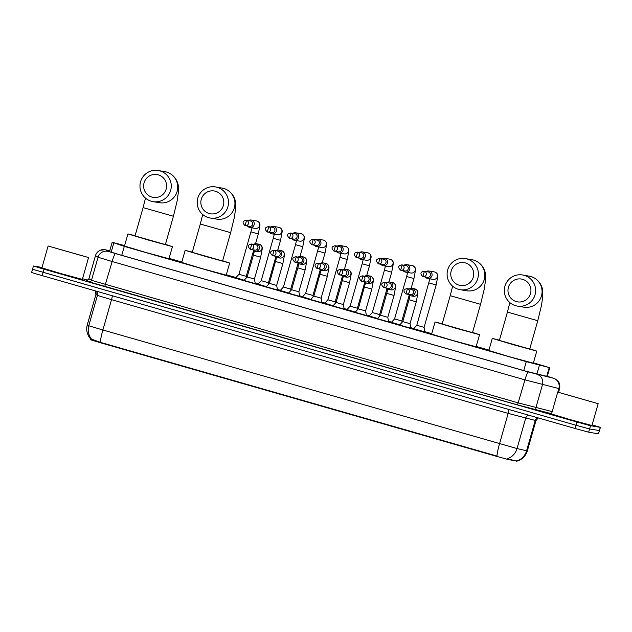 <?xml version="1.0" encoding="UTF-8"?>
<svg xmlns="http://www.w3.org/2000/svg" width="632" height="632" viewBox="0 0 632 632"><rect width="100%" height="100%" fill="white"/><g stroke="black" fill="none" stroke-linecap="round" stroke-linejoin="round"><path stroke-width="0.95" d="M255.288 283.626L243.999 280.418M277.511 290.001L266.23 286.786M299.742 296.376L288.461 293.161M321.972 302.752L310.691 299.536M344.203 309.127L332.922 305.912M366.434 315.502L355.152 312.287M388.664 321.878L377.383 318.662M410.895 328.253L399.614 325.038M244.165 280.237L235.823 277.709M266.396 286.612L258.053 284.084M288.619 292.987L280.284 290.459M310.849 299.363L302.515 296.835M333.08 305.738L324.745 303.21M355.31 312.113L346.976 309.577M377.541 318.488L369.207 315.953M399.772 324.856L391.437 322.328M424.941 331.911L413.668 328.703M124.607 245.611L112.188 242.261L124.306 246.385L526.274 361.646L549.65 367.674L533.432 362.839M90.581 338.815L90.368 339.305L91.711 340.119L101.231 342.986L495.796 456.122L507.614 459.377L516.779 461.139M488.955 350.081L476.212 346.431M431.735 333.68L424.902 331.721M413.818 328.537L410.784 327.668M391.587 322.162L388.554 321.293M369.357 315.787L366.323 314.918M347.126 309.419L344.092 308.55M324.895 303.044L321.862 302.175M302.665 296.669L299.639 295.8M280.434 290.293L277.409 289.424M258.204 283.918L255.178 283.049M235.973 277.543L226.303 274.77M181.826 262.019L169.084 258.362M90.36 339.289L90.518 338.713L100.298 342.323A14.726 1.817 -74 0 1 102.882 329.999L517.039 448.554A14.726 14.07 103.3 0 1 507.259 458.721L516.771 461.163M592.144 424.846L600.4 427.366L599.476 430.605L589.577 428.962L575.989 425.249L32.524 269.256L31.6 272.487L34.61 273.466L575.065 428.488L588.653 432.193L598.457 433.836L599.476 430.605L589.577 428.962L575.989 425.249L32.619 269.256M100.298 342.323L496.95 456.059A14.726 1.817 106 0 1 499.533 443.735L508.175 413.399L111.524 299.663L97.423 295.413L95.914 294.488L87.271 324.832L88.78 325.757L102.882 329.999L111.524 299.663A4.203 0.521 106 0 0 112.267 295.784M109.692 251.023L107.551 250.517L109.328 251.599L119.898 254.791L524.995 370.945L547.257 376.443M600.4 427.366L590.493 425.723L576.913 422.01L44.035 269.216L33.441 266.017L42.012 267.439M82.539 278.72L87.548 280.15M557.882 392.156L598.172 403.674L557.882 392.156M598.172 403.674L591.955 425.518L570.388 419.68L551.499 413.992L557.716 392.148M591.031 401.66L564.755 394.155L591.031 401.66M48.277 246.038L88.567 257.548L48.277 246.038M88.567 257.548L82.35 279.391L60.791 273.553L41.894 267.873L48.111 246.022M81.425 255.541L55.15 248.036L81.425 255.541M522.625 279.328A11.566 11.479 -80.5 0 0 508.42 287.284A11.566 11.479 -80.5 0 0 516.289 301.575A11.566 11.479 -80.5 0 0 530.493 293.611A11.566 11.479 -80.5 0 0 522.625 279.328M515.649 305.706A15.776 15.65 99.5 0 1 504.707 287.078A15.776 15.65 99.5 0 1 524.291 275.37A15.776 15.65 99.5 0 1 535.241 293.991A15.776 15.65 99.5 0 1 515.649 305.706M537.777 320.724L507.433 312.082L499.367 340.403L529.711 349.046L537.777 320.724L541.506 305.335L542.754 296.637L542.667 290.775C542.556 287.299 539.712 279.336 530.809 276.461L522.577 274.975M529.774 348.817L536.608 351.052L513.073 344.637L492.288 338.389L499.43 340.174M536.789 351.06L533.329 363.195L509.613 356.78L488.828 350.523L492.288 338.389M465.405 262.92A11.566 11.479 -80.5 0 0 451.201 270.875A11.566 11.479 -80.5 0 0 459.069 285.166A11.566 11.479 -80.5 0 0 473.265 277.211A11.566 11.479 -80.5 0 0 465.405 262.92M458.429 289.298A15.776 15.65 99.5 0 1 447.488 270.678A15.776 15.65 99.5 0 1 467.072 258.962A15.776 15.65 99.5 0 1 478.013 277.582A15.776 15.65 99.5 0 1 458.429 289.298M480.557 304.324L450.213 295.681L442.147 323.995L472.491 332.637L480.557 304.324L484.286 288.927L485.534 280.229L485.447 274.367C485.337 270.899 482.493 262.928 473.589 260.052L465.357 258.575M472.554 332.408L479.388 334.644L455.854 328.237L435.069 321.98L442.21 323.766M479.57 334.652L476.109 346.786L452.394 340.372L431.609 334.115L435.069 321.98M215.496 191.259A11.566 11.479 -80.5 0 0 201.292 199.222A11.566 11.479 -80.5 0 0 209.16 213.513A11.566 11.479 -80.5 0 0 223.365 205.55A11.566 11.479 -80.5 0 0 215.496 191.259M208.52 217.645A15.776 15.65 99.5 0 1 197.579 199.017A15.776 15.65 99.5 0 1 217.163 187.301A15.776 15.65 99.5 0 1 228.113 205.929A15.776 15.65 99.5 0 1 208.52 217.645M230.648 232.663L200.305 224.02L192.239 252.334L222.583 260.977L230.648 232.663L234.377 217.274L235.625 208.568L235.538 202.706C235.428 199.238 232.584 191.267 223.681 188.399L215.449 186.914M222.646 260.755L229.479 262.983L205.945 256.576L185.16 250.319L192.302 252.113M229.661 262.999L226.201 275.133L202.485 268.711L181.7 262.454L185.16 250.319M158.276 174.851A11.566 11.479 -80.5 0 0 144.072 182.814A11.566 11.479 -80.5 0 0 151.941 197.105A11.566 11.479 -80.5 0 0 166.145 189.142A11.566 11.479 -80.5 0 0 158.276 174.851M151.301 201.237A15.776 15.65 99.5 0 1 140.359 182.609A15.776 15.65 99.5 0 1 159.943 170.893A15.776 15.65 99.5 0 1 170.893 189.521A15.776 15.65 99.5 0 1 151.301 201.237M173.429 216.255L143.085 207.612L135.019 235.926L165.363 244.576L173.429 216.255L177.157 200.865L178.406 192.16L178.319 186.298C178.208 182.83 175.364 174.859 166.461 171.991L158.229 170.506M165.426 244.347L172.26 246.583L148.725 240.168L127.941 233.911L135.082 235.704M172.441 246.591L168.981 258.725L145.265 252.302L124.48 246.046L127.941 233.911M416.828 325.283L424.08 327.352L424.965 332.037M425.336 277.021A3.784 3.76 -80.5 0 0 431.964 275.789A3.784 3.76 -80.5 0 0 426.237 271.626M424.38 271.333L422.879 276.587L427.382 277.361A2.733 2.71 -80.5 0 0 430.439 275.41A2.733 2.71 -80.5 0 0 428.283 271.965L424.088 271.262C420.351 271.918 419.948 273.688 422.879 276.587A2.733 2.71 -80.5 0 0 426.276 274.557A2.733 2.71 -80.5 0 0 424.088 271.262M429.871 278.846L416.796 325.283L413.581 328.798M394.597 318.907L401.826 320.969L402.102 322.312M403.105 270.646A3.784 3.76 -80.5 0 0 409.733 269.414A3.784 3.76 -80.5 0 0 404.006 265.25M402.15 264.958L400.649 270.212L405.152 270.986A2.733 2.71 -80.5 0 0 408.209 269.035A2.733 2.71 -80.5 0 0 406.052 265.59L401.857 264.887C398.12 265.543 397.718 267.32 400.649 270.212A2.733 2.71 -80.5 0 0 404.046 268.189A2.733 2.71 -80.5 0 0 401.857 264.887M406.676 276.516L394.565 318.907L391.35 322.423M372.367 312.532L379.595 314.594M380.875 264.271A3.784 3.76 -80.5 0 0 387.503 263.038A3.784 3.76 -80.5 0 0 381.775 258.875M379.919 258.583L378.418 263.844L382.921 264.611A2.733 2.71 -80.5 0 0 385.978 262.667A2.733 2.71 -80.5 0 0 383.822 259.223L379.627 258.52C375.89 259.167 375.487 260.945 378.418 263.844A2.733 2.71 -80.5 0 0 381.815 261.814A2.733 2.71 -80.5 0 0 379.627 258.52M384.446 270.141L372.335 312.532L369.12 316.047M357.357 308.234L350.104 306.157L346.889 309.672M358.644 257.896A3.784 3.76 -80.5 0 0 365.272 256.663A3.784 3.76 -80.5 0 0 359.545 252.5M357.688 252.208L356.187 257.469L360.69 258.235A2.733 2.71 -80.5 0 0 363.748 256.292A2.733 2.71 -80.5 0 0 361.591 252.847L357.396 252.144C353.659 252.792 353.264 254.57 356.187 257.469L356.195 257.469A2.733 2.71 -80.5 0 0 359.592 255.439A2.733 2.71 -80.5 0 0 357.396 252.144M350.136 306.165L362.183 263.765L369.467 265.843L366.686 275.592M335.134 301.859L327.874 299.781L324.658 303.297M336.414 251.52A3.784 3.76 -80.5 0 0 343.042 250.288A3.784 3.76 -80.5 0 0 337.314 246.125M335.458 245.832L333.957 251.094L338.46 251.868A2.733 2.71 -80.5 0 0 341.525 249.917A2.733 2.71 -80.5 0 0 339.36 246.472L335.165 245.769C331.429 246.417 331.034 248.194 333.957 251.094A2.733 2.71 -80.5 0 0 337.362 249.063A2.733 2.71 -80.5 0 0 335.165 245.769M327.905 299.789L339.953 257.39L347.237 259.468L344.456 269.216M305.675 293.414L312.903 295.468M314.183 245.145A3.784 3.76 -80.5 0 0 320.811 243.913A3.784 3.76 -80.5 0 0 315.092 239.757M313.235 239.457L311.726 244.718L316.229 245.493A2.733 2.71 -80.5 0 0 319.294 243.541A2.733 2.71 -80.5 0 0 317.138 240.097L312.935 239.394C309.206 240.042 308.803 241.819 311.726 244.718A2.733 2.71 -80.5 0 0 315.131 242.688A2.733 2.71 -80.5 0 0 312.935 239.394M318.726 246.97L305.651 293.414L302.428 296.929M283.444 287.039L290.696 289.108L290.949 290.443M291.952 238.77A3.784 3.76 -80.5 0 0 298.581 237.537A3.784 3.76 -80.5 0 0 292.861 233.382M291.004 233.09L289.495 238.343L293.998 239.117A2.733 2.71 -80.5 0 0 297.064 237.166A2.733 2.71 -80.5 0 0 294.907 233.722L290.704 233.018C286.975 233.674 286.572 235.444 289.495 238.343A2.733 2.71 -80.5 0 0 292.9 236.313A2.733 2.71 -80.5 0 0 290.704 233.018M295.523 244.647L283.42 287.039L280.197 290.554M268.442 282.733L261.19 280.663L257.967 284.179M269.722 232.402A3.784 3.76 -80.5 0 0 276.35 231.17A3.784 3.76 -80.5 0 0 270.63 227.007M268.774 226.714L267.265 231.968L271.768 232.742A2.733 2.71 -80.5 0 0 274.833 230.791A2.733 2.71 -80.5 0 0 272.676 227.346L268.474 226.643C264.745 227.299 264.342 229.068 267.265 231.968A2.733 2.71 -80.5 0 0 270.67 229.937A2.733 2.71 -80.5 0 0 268.474 226.643M261.214 280.663L273.261 238.272L280.545 240.342L277.772 250.09M246.211 276.358L238.959 274.288L235.736 277.803M247.491 226.027A3.784 3.76 -80.5 0 0 254.119 224.795A3.784 3.76 -80.5 0 0 248.4 220.631M246.543 220.339L245.042 225.592L249.537 226.367A2.733 2.71 -80.5 0 0 252.603 224.415A2.733 2.71 -80.5 0 0 250.446 220.971L246.243 220.268C242.514 220.923 242.111 222.693 245.042 225.592A2.733 2.71 -80.5 0 0 248.439 223.57A2.733 2.71 -80.5 0 0 246.243 220.268M410.002 323.679L402.75 321.601L399.543 325.109M408.367 294.378A3.784 3.76 -80.5 0 0 414.995 293.145A3.784 3.76 -80.5 0 0 409.267 288.99M407.411 288.698L405.91 293.951L410.413 294.725A2.733 2.71 -80.5 0 0 413.47 292.774A2.733 2.71 -80.5 0 0 411.313 289.33L407.119 288.627C403.382 289.282 402.979 291.052 405.91 293.951A2.733 2.71 -80.5 0 0 409.307 291.921A2.733 2.71 -80.5 0 0 407.119 288.627M402.782 321.609L408.975 299.758L416.259 301.835L410.034 323.679L410.911 328.348M387.772 317.303L380.519 315.226L377.312 318.733M386.136 288.01A3.784 3.76 -80.5 0 0 392.764 286.778A3.784 3.76 -80.5 0 0 387.037 282.615M385.18 282.322L383.679 287.576L388.182 288.35A2.733 2.71 -80.5 0 0 391.24 286.399A2.733 2.71 -80.5 0 0 389.083 282.954L384.888 282.251C381.151 282.907 380.748 284.677 383.679 287.576L383.687 287.576A2.733 2.71 -80.5 0 0 387.076 285.546A2.733 2.71 -80.5 0 0 384.888 282.251M380.551 315.234L386.745 293.382L394.028 295.46L387.803 317.303L388.68 321.972M355.081 312.358L358.289 308.858L365.549 310.912M363.906 281.635A3.784 3.76 -80.5 0 0 370.534 280.403A3.784 3.76 -80.5 0 0 364.806 276.239M362.95 275.947L361.449 281.2L365.952 281.975A2.733 2.71 -80.5 0 0 369.009 280.023A2.733 2.71 -80.5 0 0 366.852 276.579L362.657 275.876C358.921 276.532 358.518 278.301 361.449 281.2A2.733 2.71 -80.5 0 0 364.854 279.178A2.733 2.71 -80.5 0 0 362.657 275.876M336.09 302.483L343.342 304.553L344.227 309.23M341.675 275.26A3.784 3.76 -80.5 0 0 348.303 274.027A3.784 3.76 -80.5 0 0 342.576 269.864M340.719 269.572L339.218 274.833L343.721 275.599A2.733 2.71 -80.5 0 0 346.778 273.656A2.733 2.71 -80.5 0 0 344.622 270.212L340.427 269.508C336.69 270.156 336.295 271.934 339.218 274.833A2.733 2.71 -80.5 0 0 342.623 272.803A2.733 2.71 -80.5 0 0 340.427 269.508M342.315 280.64L336.058 302.483L332.851 305.991M313.859 296.108L321.111 298.178L321.996 302.854M319.444 268.884A3.784 3.76 -80.5 0 0 326.072 267.652A3.784 3.76 -80.5 0 0 320.345 263.489M318.496 263.196L316.988 268.458L321.49 269.224A2.733 2.71 -80.5 0 0 324.556 267.281A2.733 2.71 -80.5 0 0 322.399 263.836L318.196 263.133C314.46 263.781 314.065 265.558 316.988 268.458A2.733 2.71 -80.5 0 0 320.392 266.428A2.733 2.71 -80.5 0 0 318.196 263.133M321.072 270.133L313.835 296.108L310.62 299.615M298.857 291.802L291.605 289.733L288.389 293.24M297.214 262.509A3.784 3.76 -80.5 0 0 303.842 261.277A3.784 3.76 -80.5 0 0 298.122 257.113M296.266 256.821L294.757 262.083L299.26 262.857A2.733 2.71 -80.5 0 0 302.325 260.905A2.733 2.71 -80.5 0 0 300.168 257.461L295.966 256.758C292.237 257.406 291.834 259.183 294.757 262.083A2.733 2.71 -80.5 0 0 298.162 260.052A2.733 2.71 -80.5 0 0 295.966 256.758M291.628 289.733L297.822 267.889L305.106 269.967L298.881 291.81L299.766 296.479M276.626 285.435L269.374 283.357L266.159 286.865M274.983 256.134A3.784 3.76 -80.5 0 0 281.611 254.901A3.784 3.76 -80.5 0 0 275.892 250.746M274.035 250.446L272.526 255.707L277.029 256.481A2.733 2.71 -80.5 0 0 280.095 254.53A2.733 2.71 -80.5 0 0 277.938 251.086L273.735 250.383C270.006 251.03 269.603 252.808 272.526 255.707L272.534 255.707A2.733 2.71 -80.5 0 0 275.931 253.677A2.733 2.71 -80.5 0 0 273.735 250.383M247.175 276.99L254.396 279.044M252.753 249.758A3.784 3.76 -80.5 0 0 259.381 248.526A3.784 3.76 -80.5 0 0 253.661 244.371M251.805 244.078L250.304 249.332L254.799 250.106A2.733 2.71 -80.5 0 0 257.864 248.155A2.733 2.71 -80.5 0 0 255.707 244.71L251.504 244.007C247.776 244.655 247.373 246.433 250.304 249.332A2.733 2.71 -80.5 0 0 253.701 247.302A2.733 2.71 -80.5 0 0 251.504 244.007M253.393 255.138L247.144 276.982L243.936 280.49M546.641 376.569L549.2 367.579M516.178 461.399L516.352 460.815M495.796 456.122L495.907 455.727M507.614 459.377L507.78 458.793M101.231 342.986L101.341 342.591M91.711 340.119L91.877 339.534M536.852 374.239L539.412 365.264M523.731 370.581L526.274 361.646M121.763 255.32L124.306 246.385M111.169 252.215L113.736 243.202M109.518 251.686L112.204 242.269M528.81 415.224A4.203 4.021 -76.7 0 0 525.682 418.21L517.039 448.554L527.317 450.948L535.96 420.604L508.175 413.399A4.203 0.521 106 0 0 508.918 409.512M516.723 461.005A14.726 14.07 103.3 0 0 526.582 450.806L535.225 420.47A4.203 4.021 -76.7 0 1 537.571 417.736M92.019 339.661A14.726 14.702 -58.7 0 1 88.78 325.757L97.423 295.413A4.203 4.203 121.3 0 0 96.254 291.186M90.518 338.736A14.726 14.702 -58.7 0 1 87.287 324.848L95.93 294.504A4.203 4.203 121.3 0 0 95.321 290.925L95.914 294.488M598.457 433.836L600.297 427.366M588.653 432.193L590.493 425.723M575.065 428.488L576.913 422.01M42.186 275.686L44.035 269.216M105.117 249.711L109.731 250.896L105.868 249.901L108.435 251.465L115.482 253.59L528.281 371.956L553.735 378.307L547.288 376.332M546.751 376.182L554.691 378.608L557.55 380.551C557.566 380.527 560.6 383.016 559.589 388.704L558.854 388.562L557.827 392.148M553.434 378.236A8.414 8.042 103.3 0 1 558.854 388.562L524.947 379.872L112.148 261.506L98.047 257.256L95.464 255.683A8.414 8.398 -58.7 0 1 105.868 249.901M105.007 249.695L100.267 250.24C97.849 251.331 96.246 253.14 95.464 255.683L88.891 278.736L91.474 280.316L518.374 402.932L552.178 411.598M95.479 255.699L88.907 278.759A2.101 2.101 121.3 0 1 86.315 280.205L88.883 281.769A2.101 2.101 121.3 0 0 91.474 280.316L98.047 257.256A8.414 8.398 -58.7 0 1 108.435 251.465M551.578 413.715L517.545 404.907L88.883 281.769M537.034 374.365A8.414 8.042 103.3 0 1 542.453 384.69L535.889 407.751A2.101 2.007 -76.7 0 0 537.24 410.326M528.281 371.956A8.414 1.043 106 0 0 524.947 379.872L517.545 404.907M115.482 253.59A8.414 1.043 106 0 0 112.148 261.506L104.746 286.541M517.363 306.093L523.817 307.176A15.776 15.65 -80.5 0 0 541.687 295.073A15.776 15.65 -80.5 0 0 529.024 276.058M460.143 289.685L466.598 290.767A15.776 15.65 -80.5 0 0 484.468 278.665A15.776 15.65 -80.5 0 0 471.804 259.649M210.235 218.032L216.689 219.107A15.776 15.65 -80.5 0 0 234.559 207.004A15.776 15.65 -80.5 0 0 221.895 187.996M153.015 201.624L159.469 202.706A15.776 15.65 -80.5 0 0 177.339 190.595A15.776 15.65 -80.5 0 0 164.675 171.588M428.875 282.891L436.159 284.961L424.08 327.352M427.722 278.483L433.165 279.391A3.784 3.76 -80.5 0 0 437.455 276.492A3.784 3.76 -80.5 0 0 434.413 271.926L428.97 271.017M407.64 272.471L406.645 276.516L413.928 278.586L411.148 288.334M405.491 272.108L410.934 273.024A3.784 3.76 -80.5 0 0 415.224 270.117A3.784 3.76 -80.5 0 0 412.183 265.551L406.747 264.642M388.917 281.959L391.698 272.21L384.414 270.141L385.409 266.096M383.261 265.74L388.704 266.649A3.784 3.76 -80.5 0 0 392.993 263.742A3.784 3.76 -80.5 0 0 389.952 259.175L384.517 258.267M361.03 259.365L366.473 260.273A3.784 3.76 -80.5 0 0 370.763 257.366A3.784 3.76 -80.5 0 0 367.721 252.808L362.286 251.892M362.215 263.765L363.179 259.72M338.807 252.99L344.243 253.898A3.784 3.76 -80.5 0 0 348.532 250.991A3.784 3.76 -80.5 0 0 345.491 246.433L340.055 245.516M339.984 257.39L340.948 253.345M317.722 251.015L325.006 253.092L322.225 262.841M316.577 246.614L322.012 247.523A3.784 3.76 -80.5 0 0 326.302 244.616A3.784 3.76 -80.5 0 0 323.26 240.057L317.825 239.149M296.495 240.602L295.492 244.639L302.775 246.717L300.002 256.466M294.346 240.239L299.781 241.148A3.784 3.76 -80.5 0 0 304.071 238.248A3.784 3.76 -80.5 0 0 301.03 233.682L295.594 232.773M272.115 233.864L277.551 234.772A3.784 3.76 -80.5 0 0 281.84 231.873A3.784 3.76 -80.5 0 0 278.799 227.307L273.364 226.398M273.293 238.272L274.264 234.227M251.062 231.897L258.314 233.966L255.541 243.715M249.885 227.488L255.32 228.405A3.784 3.76 -80.5 0 0 259.61 225.498A3.784 3.76 -80.5 0 0 256.576 220.931L251.133 220.023M410.753 295.847L413.265 296.266A3.784 3.76 -80.5 0 0 417.554 293.359A3.784 3.76 -80.5 0 0 414.513 288.8L412.009 288.382M409.007 299.758L409.986 295.634M388.522 289.472L391.034 289.891A3.784 3.76 -80.5 0 0 395.324 286.991A3.784 3.76 -80.5 0 0 392.282 282.425L389.778 282.006M386.776 293.39L387.756 289.258M364.546 287.015L371.798 289.085L365.572 310.928L366.457 315.597M366.291 283.097L368.804 283.515A3.784 3.76 -80.5 0 0 373.093 280.616A3.784 3.76 -80.5 0 0 370.052 276.05L367.548 275.631M343.302 276.508L342.283 280.64L349.567 282.709L343.342 304.553M344.069 276.721L346.573 277.148A3.784 3.76 -80.5 0 0 350.863 274.241A3.784 3.76 -80.5 0 0 347.821 269.674L345.317 269.256M320.053 274.264L327.337 276.334L321.111 298.178M321.838 270.354L324.342 270.773A3.784 3.76 -80.5 0 0 328.632 267.865A3.784 3.76 -80.5 0 0 325.591 263.299L323.086 262.88M299.608 263.978L302.112 264.397A3.784 3.76 -80.5 0 0 306.402 261.49A3.784 3.76 -80.5 0 0 303.36 256.932L300.856 256.505M297.854 267.889L298.841 263.765M277.535 290.104L276.65 285.435L282.875 263.591L275.623 261.514M277.377 257.603L279.881 258.022A3.784 3.76 -80.5 0 0 284.171 255.115A3.784 3.76 -80.5 0 0 281.129 250.556L278.625 250.138M254.38 251.015L253.361 255.138L260.645 257.216L254.427 279.06L255.304 283.728M255.146 251.228L257.651 251.647A3.784 3.76 -80.5 0 0 261.94 248.739A3.784 3.76 -80.5 0 0 258.907 244.181L256.394 243.762M547.186 376.696L549.753 367.682M109.502 251.678L112.188 242.261M90.613 338.847C87.066 334.755 85.952 330.078 87.271 324.832M516.692 461.21C522.064 459.685 525.611 456.264 527.317 450.948M535.96 420.604L538.267 417.934M33.441 266.017L32.524 269.256M559.589 388.704L558.562 392.306M86.868 280.284L86.671 280.245C86.513 280.837 87.256 280.339 88.891 278.736M507.433 312.082L509.85 302.602M450.213 295.681L452.631 286.193M200.305 224.02L202.73 214.532M143.085 207.612L145.502 198.124M436.159 284.961L437.794 276.334C437.944 274.327 436.886 272.874 434.603 271.965L434.413 271.926M401.849 320.985L409.196 295.199M413.928 278.586L415.564 269.959C415.722 267.952 414.655 266.499 412.372 265.59L412.183 265.551M386.966 288.824L379.619 314.61L379.872 315.937M391.698 272.21L393.333 263.584C393.491 261.577 392.425 260.123 390.142 259.215L389.952 259.175M364.735 282.449L357.388 308.234L357.641 309.569M369.467 265.843L371.103 257.208C371.261 255.202 370.194 253.748 367.919 252.84L367.721 252.808M342.505 276.073L335.158 301.859L335.41 303.194M347.237 259.468L348.872 250.833C349.03 248.826 347.963 247.373 345.688 246.464L345.491 246.433M320.274 269.698L312.927 295.484L313.18 296.819M325.006 253.092L326.641 244.458C326.799 242.459 325.733 240.997 323.458 240.097L323.26 240.057M290.696 289.108L298.043 263.331M302.775 246.717L304.411 238.082C304.569 236.084 303.502 234.63 301.227 233.722L301.03 233.682M275.813 256.955L268.474 282.733L268.719 284.068M280.545 240.342L282.18 231.715C282.338 229.708 281.272 228.255 278.996 227.346L278.799 227.307M253.582 250.58L246.243 276.366L246.488 277.693M258.314 233.966L259.95 225.34C260.108 223.333 259.049 221.879 256.766 220.971L256.576 220.931M252.034 227.852L238.959 274.288M414.513 288.8L414.703 288.84C416.986 289.74 418.044 291.202 417.894 293.201L416.259 301.835M392.282 282.425L392.472 282.465C394.755 283.373 395.822 284.827 395.664 286.825L394.028 295.46M370.052 276.05L370.249 276.089C372.525 276.998 373.591 278.451 373.433 280.458L371.798 289.085M358.289 308.858L365.525 282.883M347.821 269.674L348.019 269.714C350.294 270.622 351.36 272.076 351.202 274.083L349.567 282.709M325.591 263.299L325.788 263.339C328.063 264.247 329.13 265.701 328.972 267.707L327.337 276.334M303.36 256.932L303.558 256.963C305.833 257.872 306.899 259.325 306.741 261.332L305.106 269.967M281.129 250.556L281.327 250.588C283.602 251.497 284.669 252.95 284.511 254.957L282.875 263.591M269.374 283.357L276.611 257.39M258.907 244.181L259.096 244.221C261.372 245.121 262.438 246.583 262.28 248.581L260.645 257.216"/></g></svg>
